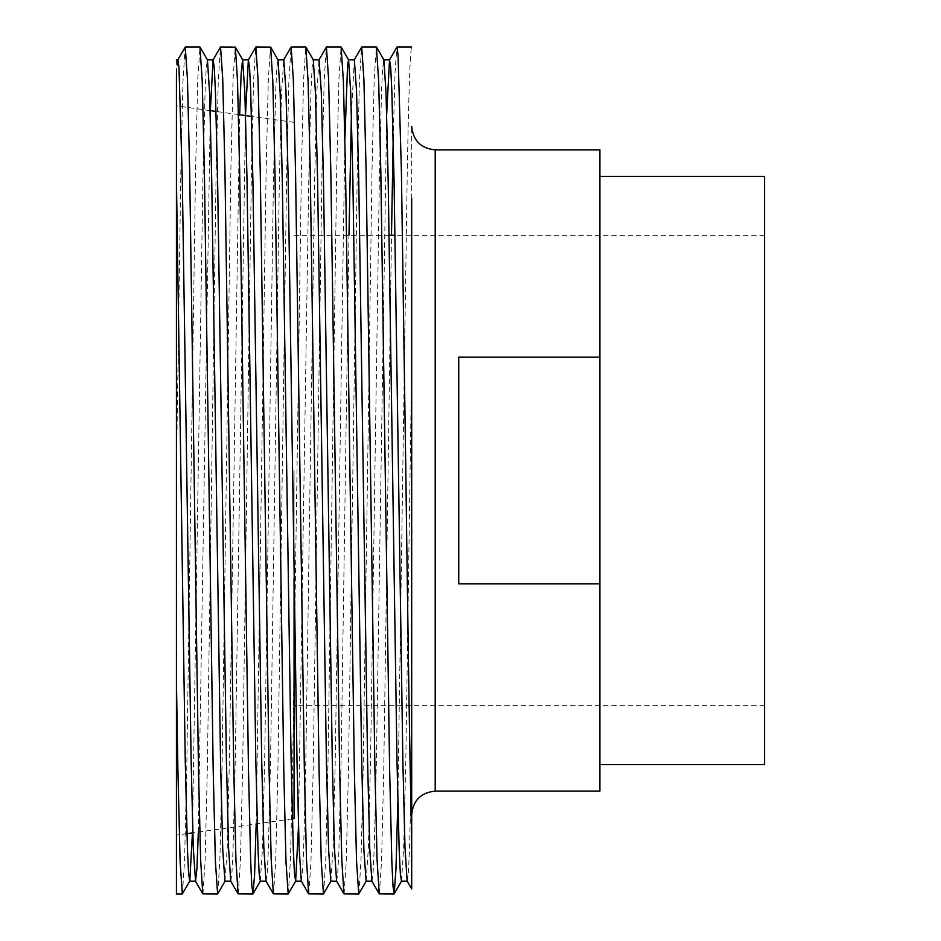 <?xml version="1.0" encoding="UTF-8"?>
<svg xmlns="http://www.w3.org/2000/svg" width="941" height="941" viewBox="0 0 941 941"><rect width="100%" height="100%" fill="white"/><g stroke="black" fill="none" stroke-linecap="round" stroke-linejoin="round"><path stroke-width="0.71" stroke-dasharray="4.71 3.53" d="M411.688 470.5L411.688 126.341L411.688 470.5M764.562 176.438L764.562 764.562M599.888 470.5L599.888 764.562L599.888 470.5M294.062 577.986L294.062 818.611M176.438 59.789L176.438 835.138L176.438 105.862L176.438 470.5L180.848 171.074L182.989 81.149L185.142 47.156M458.738 583.82L458.738 357.18L599.888 357.18L599.888 583.82L458.738 583.82L458.738 357.18L458.738 583.82M599.888 583.82L599.888 791.134M397.831 802.202L407.277 171.074C408.747 90.254 410.217 48.908 411.688 47.05M379.341 893.95L381.54 861.721L383.752 769.926L391.491 235.25M358.874 893.844L361.026 859.851L363.167 769.926L371.989 171.074L374.2 79.279L376.4 47.05M344.053 893.95L346.253 861.721L348.464 769.926L357.286 171.074L359.427 81.149L361.579 47.156M323.586 893.844L325.739 859.851L327.88 769.926L336.702 171.074L338.913 79.279L341.113 47.05M308.766 893.95L310.965 861.721L313.177 769.926L321.998 171.074L324.139 81.149L326.292 47.156M288.299 893.844L290.451 859.851L292.592 769.926L301.414 171.074L303.625 79.279L305.825 47.05M273.478 893.95L275.678 861.721L277.889 769.926L286.711 171.074L288.852 81.149L291.004 47.156M256.187 823.928L266.127 171.074L268.338 79.279L270.538 47.05M238.191 893.95L240.39 861.721L242.602 769.926L251.423 171.074L253.564 81.149L255.717 47.156M217.724 893.844L219.876 859.851L222.017 769.926L230.839 171.074L233.05 79.279L235.25 47.05M202.903 893.95L205.103 861.721L207.314 769.926L216.136 171.074L218.277 81.149L220.429 47.156M393.197 138.798L395.055 72.022L396.867 47.156M182.436 893.844L184.589 859.851L186.73 769.926L195.552 171.074L197.763 79.279L199.963 47.05M176.438 470.5L176.438 893.95M411.688 198.316L411.688 837.855M599.888 149.866L599.888 357.18M294.062 470.5L294.062 705.75L294.062 470.5M192.434 832.891L202.903 180.084L205.103 91.042L206.244 67.529L207.432 59.883M224.958 881.211L227.228 848.076L229.369 760.916L239.649 114.743M260.304 881.211L262.515 848.076L264.656 760.916L273.478 180.084L275.678 91.042L276.819 67.529L278.007 59.883M298.473 826.798L308.766 180.084L310.965 91.042L312.106 67.529L313.294 59.883M330.82 881.211L333.09 848.076L335.231 760.916L344.9 138.798M366.108 881.211L368.378 848.076L370.519 760.916L379.341 180.084L381.54 91.042L382.681 67.529L383.869 59.883M401.513 881.117L403.665 848.076L405.806 760.916L411.688 363.014M176.438 74.092L177.908 59.789M198.339 832.056L210.361 110.626M230.721 881.117L231.909 873.471L233.039 849.958L235.25 760.916L245.542 114.202M266.009 881.117L267.197 873.471L268.326 849.958L270.538 760.916L279.359 180.084L281.5 92.924L283.77 59.789M301.296 881.117L302.484 873.471L303.614 849.958L305.825 760.916L314.647 180.084L316.788 92.924L319.058 59.789M336.584 881.117L337.772 873.471L338.901 849.958L341.113 760.916L348.97 235.25M351.405 114.202L354.345 59.789M371.871 881.117L373.059 873.471L374.189 849.958L376.4 760.916L386.692 114.202M407.159 881.117L408.347 873.471L409.476 849.958L411.688 760.916M435.213 149.866L435.213 791.134M764.562 235.25L395.008 235.25M389.127 235.25L294.062 235.25M294.062 122.389L251.482 116.413M238.485 114.579L216.054 111.426M210.149 110.603L176.438 105.862M292.38 818.846L192.787 832.844M186.93 833.667L176.438 835.138M764.562 705.75L296.039 705.75"/><path stroke-width="1.41" d="M599.888 764.562L764.562 764.562L764.562 176.438L599.888 176.438M599.888 357.18L458.738 357.18L458.738 583.82L599.888 583.82L599.888 149.866L435.213 149.866C420.921 148.466 413.087 140.632 411.688 126.341M435.213 149.866L435.213 791.134L599.888 791.134L599.888 583.82M386.692 114.202L389.515 59.883L396.984 47.05L398.055 55.025L401.395 171.074L405.806 470.5C407.724 618.413 409.817 766.833 411.688 837.855L411.688 198.316M354.228 59.883L361.697 47.05L376.4 47.05L378.67 81.149L380.811 171.074L389.633 769.926L391.844 861.721L392.973 885.975L394.161 893.844L395.973 868.978L397.831 802.202M361.697 47.05L363.896 79.279L366.108 171.074L374.93 769.926L377.07 859.851L379.223 893.844L394.044 893.95M318.94 59.883L326.409 47.05L341.113 47.05L343.383 81.149L345.523 171.074L354.345 769.926L356.557 861.721L358.756 893.95L366.225 881.117M326.409 47.05L328.609 79.279L330.82 171.074L339.642 769.926L341.783 859.851L343.935 893.844L358.756 893.95M283.653 59.883L291.122 47.05L305.825 47.05L308.095 81.149L310.236 171.074L319.058 769.926L321.269 861.721L323.469 893.95L330.938 881.117M291.122 47.05L293.321 79.279L295.533 171.074L304.355 769.926L306.495 859.851L308.648 893.844L323.469 893.95M245.542 114.202L248.365 59.883L255.834 47.05L270.655 47.156L272.808 81.149L274.948 171.074L283.77 769.926L285.982 861.721L288.181 893.95L295.65 881.117L298.473 826.798M255.834 47.05L258.034 79.279L260.245 171.074L269.067 769.926L271.208 859.851L273.361 893.844L288.181 893.95M210.361 110.626L213.078 59.883L220.547 47.05L235.368 47.156L237.52 81.149L239.661 171.074L248.483 769.926L250.694 861.721L251.823 885.975L253.011 893.844L254.576 874.93L256.187 823.928M220.547 47.05L222.746 79.279L224.958 171.074L233.78 769.926L235.92 859.851L238.073 893.844L252.894 893.95M177.79 59.883L185.259 47.05L199.963 47.05L202.233 81.149L204.373 171.074L213.195 769.926L215.407 861.721L217.606 893.95L225.075 881.117M185.259 47.05L187.459 79.279L189.67 171.074L198.492 769.926L200.633 859.851L202.786 893.844L217.606 893.95M391.491 235.25L393.197 138.798M176.438 74.092L176.438 681.131L177.908 769.926L180.119 861.721L182.319 893.95L189.788 881.117L192.434 832.891M182.319 893.95L176.438 893.95L176.438 681.131M389.515 59.883L390.703 67.529L391.832 91.042L394.044 180.084L402.866 760.916L405.006 848.076L407.159 881.117L411.688 888.963L411.688 837.855M292.38 818.846L294.062 818.611L294.062 577.986M176.438 180.084L185.259 760.916L187.459 849.958L188.6 873.471L189.788 881.117M200.08 47.156L207.432 59.883L209.584 92.924L211.725 180.084L220.547 760.916L222.746 849.958L224.958 881.211L230.839 881.211M239.649 114.743L241.167 73.516L242.602 59.789L244.872 92.924L247.013 180.084L255.834 760.916L258.034 849.958L259.175 873.471L260.363 881.117L253.011 893.844M270.655 47.156L278.007 59.883L280.159 92.924L282.3 180.084L291.122 760.916L293.321 849.958L294.462 873.471L295.65 881.117M305.943 47.156L313.294 59.883L315.447 92.924L317.587 180.084L326.409 760.916L328.609 849.958L330.82 881.211L336.702 881.211M344.9 138.798L347.617 64.717L348.582 59.883L350.734 92.924L352.875 180.084L361.697 760.916L363.896 849.958L366.108 881.211L371.989 881.211M376.518 47.156L383.869 59.883L386.022 92.924L388.163 180.084L396.984 760.916L399.184 849.958L400.325 873.471L401.513 881.117L394.161 893.844M176.438 59.789L177.908 59.789L178.978 67.529L182.319 180.084L191.141 760.916L193.281 848.076L195.552 881.211L196.904 868.966L198.339 832.056M213.078 59.883L214.266 67.529L215.395 91.042L217.606 180.084L226.428 760.916L228.569 848.076L230.721 881.117L238.073 893.844M248.365 59.883L249.553 67.529L250.682 91.042L252.894 180.084L261.716 760.916L263.856 848.076L266.009 881.117L273.361 893.844M277.889 59.789L283.77 59.789L285.97 91.042L288.181 180.084L297.003 760.916L299.144 848.076L301.296 881.117L308.648 893.844M313.177 59.789L319.058 59.789L321.257 91.042L323.469 180.084L332.291 760.916L334.431 848.076L336.584 881.117L343.935 893.844M348.97 235.25L351.405 114.202M348.464 59.789L354.345 59.789L356.545 91.042L358.756 180.084L367.578 760.916L369.719 848.076L371.871 881.117L379.223 893.844M395.008 235.25L389.127 235.25M251.482 116.413L238.485 114.579M216.054 111.426L210.149 110.603M411.688 47.05L396.984 47.05M192.787 832.844L186.93 833.667M296.039 705.75L294.062 705.75M435.213 791.134C420.921 792.534 413.087 800.368 411.688 814.659M189.67 881.211L195.552 881.211M207.314 59.789L213.195 59.789M242.602 59.789L248.483 59.789M260.245 881.211L266.127 881.211M295.533 881.211L301.414 881.211M383.752 59.789L389.633 59.789M401.395 881.211L407.277 881.211M235.368 47.156L242.719 59.883M341.23 47.156L348.582 59.883M195.434 881.117L202.786 893.844"/></g></svg>
